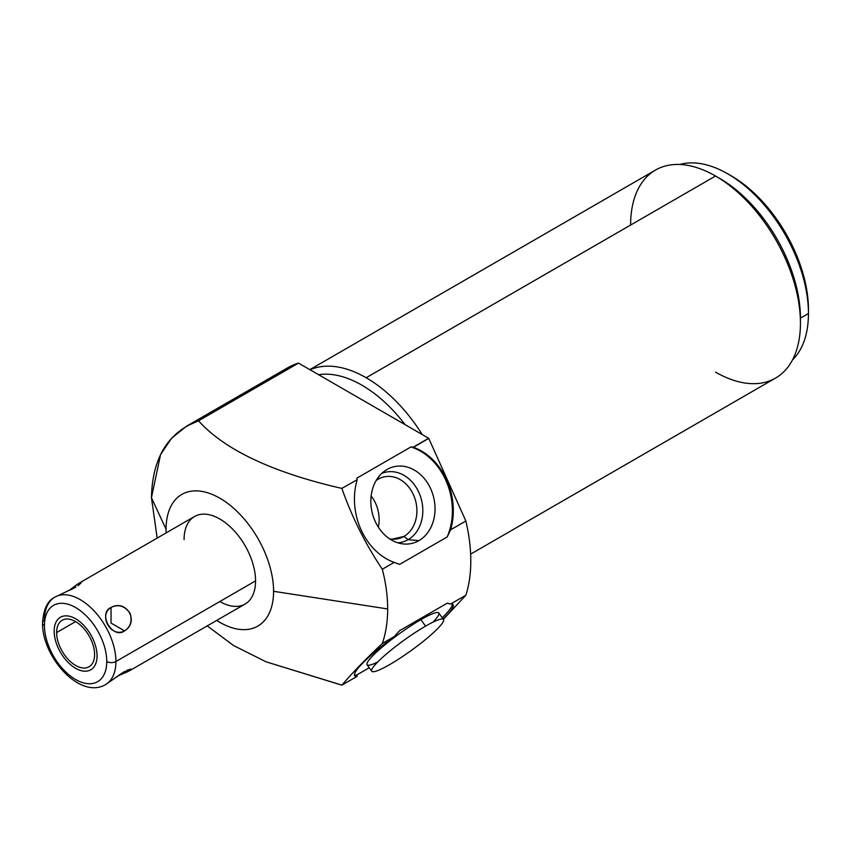 <?xml version="1.0" encoding="UTF-8"?>
<svg xmlns="http://www.w3.org/2000/svg" width="851" height="851" viewBox="0 0 851 851"><rect width="100%" height="100%" fill="white"/><g stroke="black" fill="none" stroke-linecap="round" stroke-linejoin="round"><path stroke-width="1.28" d="M166.073 529.237A76.016 43.89 -120 0 0 166.158 532.886A76.016 43.89 -120 0 1 166.073 529.237L151.446 497.729L157.18 538.077L151.446 497.729L166.073 529.237A76.016 43.89 -120 0 1 219.824 498.197A76.016 43.89 -120 0 1 273.575 591.296L387.673 608.954C387.662 596.285 385.875 583.041 382.312 569.234L394.183 562.383L399.672 564.373L447.169 536.96L450.615 529.801L465.859 521.003A151.627 87.547 60 0 1 465.859 595.232L450.615 604.029L447.169 603.21L399.672 630.634L394.183 636.612L382.312 643.462C385.875 633.112 387.662 621.602 387.673 608.954C387.662 621.602 385.875 633.112 382.312 643.462L394.183 636.612A60.655 8.595 144.2 0 0 357.186 676.311L356.803 674.949L369.238 667.769L356.803 674.949A60.655 8.595 -35.8 0 1 354.441 674.854A60.655 8.595 -35.8 0 0 356.803 674.949L357.186 676.311L341.911 685.129L357.186 676.311A60.655 8.595 144.2 0 1 354.697 675.662A60.655 8.595 144.2 0 1 394.183 636.612L399.672 630.634L447.169 603.21L450.615 604.029L465.859 595.232A151.627 87.547 -120 0 0 465.859 521.003L428.766 438.403L413.182 447.19L428.659 438.254A151.627 87.547 60 0 1 428.766 438.403A151.627 87.547 -120 0 0 428.659 438.254L298.488 363.1L198.538 420.809L186.529 426.191L171.636 438.191L160.562 454.583L151.446 497.729C152.35 457.838 168.041 432.202 198.538 420.809L298.488 363.1A151.627 87.547 -120 0 0 278.373 374.717A151.627 87.547 60 0 1 287.766 367.749A151.627 87.547 60 0 1 298.488 363.1L428.659 438.254L413.182 447.19L410.905 446.945L356.803 478.188L357.186 479.73L341.804 488.4C283.574 475.113 227.93 453.753 198.538 420.809C227.93 453.753 283.574 475.113 341.804 488.4L357.186 479.73A60.655 48.773 77 0 0 394.183 562.383L382.312 569.234C365.473 544.14 352.016 517.248 341.911 488.548C352.016 517.248 365.473 544.14 382.312 569.234C385.875 583.041 387.662 596.285 387.673 608.954L273.575 591.296A76.016 43.89 -120 0 0 219.824 498.197A76.016 43.89 -120 0 0 166.073 529.237M216.707 620.432A76.016 43.89 -120 0 0 273.575 591.296A76.016 43.89 -120 0 1 216.707 620.432M184.082 539.63A50.539 29.179 60 0 1 219.824 519.004A50.539 29.179 60 0 1 255.555 580.903A50.539 29.179 60 0 1 219.824 601.54M309.817 369.642L655.483 170.072A120.087 69.335 60 0 1 715.531 176.019A120.087 69.335 60 0 1 800.44 323.093L800.44 318.146L808.45 313.519A114.023 65.835 -120 0 0 727.828 173.881L731.254 175.859A109.173 63.027 60 0 1 808.45 309.562A109.173 63.027 -120 0 0 729.562 174.902M341.804 685.161L341.911 685.129C352.006 673.215 365.473 659.334 382.312 643.462C365.473 659.334 352.006 673.215 341.911 685.129L266.001 661.791L233.546 645.526L207.229 625.9L233.546 645.526L266.001 661.791L341.804 685.161M443.382 619.326L465.859 595.232L443.382 619.326M715.531 372.121A120.087 69.335 -120 0 0 800.44 323.093A120.087 69.335 -120 0 0 715.531 176.019L366.153 377.738A120.087 69.335 -120 0 0 310.062 369.781A120.087 69.335 60 0 1 366.153 377.738L715.531 176.019A120.087 69.335 -120 0 0 630.612 225.047M422.234 434.542A120.087 69.335 -120 0 0 366.153 377.738A120.087 69.335 60 0 1 422.234 434.542M727.828 173.881A114.023 65.835 -120 0 0 679.704 164.488A114.023 65.835 60 0 1 764.028 204.687A114.023 65.835 60 0 1 808.45 313.519L800.44 318.146L800.44 323.093A120.087 69.335 60 0 1 775.569 378.067L470.635 554.129M443.19 619.06A60.655 8.595 144.2 0 0 450.615 604.029A60.655 8.595 144.2 0 1 453.062 604.689A60.655 8.595 144.2 0 1 443.19 619.06M450.615 529.801A60.655 48.773 77 0 0 413.426 447.264L428.766 438.403L465.859 521.003L450.615 529.801A60.655 48.773 77 0 0 413.426 447.264L410.905 446.945A60.655 48.773 -103 0 1 447.169 536.96L399.672 564.373L394.183 562.383A60.655 48.773 77 0 1 357.186 479.73L356.803 478.188L410.905 446.945A60.655 48.773 -103 0 1 447.169 536.96L450.615 529.801M418.915 540.619A39.38 31.668 77 0 0 430.787 488.985A39.38 31.668 77 0 0 386.971 469.497A39.38 31.668 77 0 0 375.089 521.142A39.38 31.668 77 0 0 418.915 540.619A39.38 31.668 77 0 0 430.787 488.985A39.38 31.668 77 0 0 386.971 469.497L384.248 471.294L386.971 469.497A39.38 31.668 77 0 0 385.577 470.358A39.38 31.668 77 0 0 372.089 512.196A39.38 31.668 77 0 0 402.566 543.863A39.38 31.668 77 0 0 418.915 540.619L408.097 539.683A35.923 28.891 77 0 0 419.671 494.314A35.923 28.891 77 0 0 381.737 473.422A35.923 28.891 -103 0 1 419.671 494.314A35.923 28.891 -103 0 1 408.097 539.683L418.915 540.619M378.333 527.141A31.7 25.487 77 0 0 371.142 496.016A31.7 25.487 -103 0 1 378.333 527.141M392.088 539.172L403.938 536.428A31.7 25.487 77 0 0 414.873 498.399A31.7 25.487 77 0 0 383.939 476.922A31.7 25.487 77 0 0 378.216 479.177A31.7 25.487 -103 0 1 413.49 494.867A31.7 25.487 -103 0 1 403.938 536.428L408.097 539.683L403.938 536.428L392.088 539.172M378.599 476.89L378.216 479.177A31.7 25.487 77 0 0 376.142 480.538A31.7 25.487 -103 0 1 378.216 479.177L378.599 476.89M389.62 538.853A31.7 25.487 77 0 0 398.215 538.694A31.7 25.487 77 0 0 403.938 536.428A31.7 25.487 -103 0 1 389.62 538.853M397.768 542.8A35.923 28.891 77 0 0 408.097 539.683A35.923 28.891 -103 0 1 397.768 542.8M452.381 604.189A60.655 8.595 -35.8 0 1 442.254 617.762A60.655 8.595 -35.8 0 0 452.381 604.189M432.904 622.198A44.231 6.276 144.2 0 0 420.883 619.645A44.231 6.276 144.2 0 0 374.206 654.334A44.231 6.276 144.2 0 0 377.663 662.046M405.108 424.66A114.023 65.835 -120 0 0 318.614 374.717A114.023 65.835 60 0 1 405.108 424.66M808.45 313.519A114.023 65.835 60 0 1 792.515 359.888A114.023 65.835 -120 0 0 808.45 313.519L808.45 309.562L808.45 313.519M715.531 176.019L719.818 178.497A114.023 65.835 60 0 1 800.44 318.146A114.023 65.835 -120 0 0 717.701 177.306M78.037 585.786L81.228 582.744L77.664 584.052L68.835 590.594L79.047 583.18L194.549 516.493A50.539 29.179 60 0 1 233.493 530.035A50.539 29.179 60 0 1 255.555 580.903L115.917 661.525A50.539 29.179 -120 0 0 93.865 610.656A50.539 29.179 -120 0 0 54.911 597.115A50.539 29.179 -120 0 0 44.443 620.251A6.468 3.734 0 0 0 42.55 622.889A6.468 3.734 0 0 0 44.443 625.538A6.468 3.734 180 0 1 42.55 622.889C43.486 609.156 47.603 600.561 54.911 597.115A50.539 29.179 60 0 1 93.865 610.656A50.539 29.179 60 0 1 115.917 661.525A6.468 3.734 180 0 1 106.769 661.525A44.071 25.445 -120 0 0 75.611 607.54A44.071 25.445 -120 0 0 44.443 625.538A44.071 25.445 60 0 1 75.611 607.54A44.071 25.445 60 0 1 106.769 661.525A44.071 25.445 60 0 1 75.611 679.513A44.071 25.445 60 0 1 44.443 625.538A44.071 25.445 -120 0 0 75.611 679.513A44.071 25.445 -120 0 0 106.769 661.525A6.468 3.734 0 0 0 115.917 661.525L255.555 580.903A50.539 29.179 60 0 1 245.088 604.04L129.586 670.726L124.565 671.503L105.45 684.661A50.539 29.179 -120 0 0 115.917 661.525A50.539 29.179 60 0 1 105.45 684.661C79.569 699.735 41.805 656.376 42.55 622.889M54.911 597.115L75.856 587.147M111.034 607.454C97.982 615.411 111.141 638.207 124.565 630.878C139.692 621.719 126.533 598.934 111.034 607.454L111.034 623.07L124.565 630.878C130.458 627.102 132.331 621.304 130.171 613.507C124.81 605.88 118.427 603.87 111.034 607.454C97.365 613.337 112.64 639.782 124.565 630.878L111.034 623.07L111.034 607.454M56.623 632.57A26.849 15.499 -120 0 0 75.611 665.45A26.849 15.499 -120 0 0 94.589 654.493A26.849 15.499 -120 0 0 75.611 621.602A26.849 15.499 -120 0 0 56.623 632.57A26.849 15.499 -120 0 0 68.346 659.589A26.849 15.499 -120 0 0 89.036 666.78A26.849 15.499 -120 0 0 94.589 654.493A26.849 15.499 -120 0 0 82.877 627.474A26.849 15.499 -120 0 0 62.187 620.273A26.849 15.499 -120 0 0 56.623 632.57L75.611 621.602L56.623 632.57M126.799 670.311L131.054 669.056L128.139 671.492L118.066 675.854L129.586 670.726M389.684 664.599A44.231 6.276 -35.8 0 1 376.344 663.429A44.231 6.276 -35.8 0 1 425.564 626.134A44.231 6.276 -35.8 0 1 438.903 627.304A44.231 6.276 -35.8 0 1 389.684 664.599A44.231 6.276 144.2 0 0 427.266 638.08A44.231 6.276 144.2 0 0 443.499 619.485A44.231 6.276 144.2 0 0 425.564 626.134A44.231 6.276 144.2 0 0 387.982 652.653A44.231 6.276 144.2 0 0 371.749 671.248A44.231 6.276 144.2 0 0 389.684 664.599M371.749 671.248L367.068 664.759A44.231 6.276 -35.8 0 1 383.301 646.164A44.231 6.276 -35.8 0 1 420.883 619.645L425.564 626.134L420.883 619.645A44.231 6.276 -35.8 0 1 438.808 612.997L443.499 619.485M69.718 590.211L73.271 588.541M122.076 673.035L106.726 683.842M54.166 631.144A30.328 17.509 -120 0 0 67.399 661.663A30.328 17.509 -120 0 0 90.77 669.79A30.328 17.509 -120 0 0 97.057 655.908A30.328 17.509 -120 0 0 83.813 625.389A30.328 17.509 -120 0 0 60.442 617.262A30.328 17.509 -120 0 0 54.166 631.144M287.766 367.749L186.592 426.16"/></g></svg>

